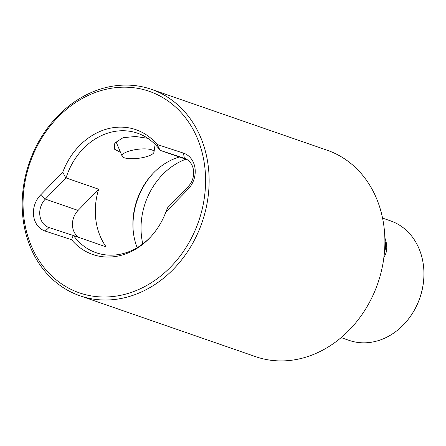 <?xml version="1.0" encoding="UTF-8"?>
<svg xmlns="http://www.w3.org/2000/svg" width="446" height="446" viewBox="0 0 446 446"><rect width="100%" height="100%" fill="white"/><g stroke="black" fill="none" stroke-linecap="round" stroke-linejoin="round"><path stroke-width="0.67" d="M120.537 152.387L114.327 149.098L114.812 142.993L123.157 137.658L135.662 136.498L147.754 138.299M327.191 150.241A109.237 91.408 109.1 0 1 383.928 226.312A109.237 91.408 -70.9 0 1 348.861 330.458A109.237 91.408 -70.9 0 1 255.664 356.672L79.895 295.77A109.237 91.408 109.1 0 1 23.159 219.7A109.237 91.408 109.1 0 1 102.151 88.57A109.237 91.408 -70.9 0 1 151.423 89.334L327.191 150.241M341.145 337.616L349.118 340.376A63.243 52.918 -70.9 0 0 377.639 340.816A63.243 52.918 109.1 0 0 404.193 324.03A63.243 52.918 109.1 0 0 423.683 267.773A63.243 52.918 109.1 0 0 423.371 264.902A63.243 52.918 109.1 0 0 390.529 220.859L382.557 218.1M179.376 157.014A63.243 52.918 109.1 0 0 179.18 157.07A63.243 52.918 109.1 0 0 152.627 173.856A63.243 52.918 109.1 0 0 133.137 230.114A63.243 52.918 109.1 0 0 133.443 232.99A63.243 52.918 -70.9 0 0 137.156 247.686M185.77 159.228A66.12 55.326 109.1 0 0 141.622 237.378A66.12 55.326 -70.9 0 0 142.792 243.912M73.545 235.577L73.228 235.471L71.572 239.725A66.03 55.248 -70.9 0 0 150.202 237.417A66.03 55.248 -70.9 0 0 165.845 212.056L167.624 207.769L188.067 186.729A17.249 14.434 -70.9 0 0 184.566 158.358A17.249 14.434 -70.9 0 0 184.371 158.291L160.086 150.33A63.243 52.918 109.1 0 0 137.519 133.198A63.243 52.918 109.1 0 0 108.997 132.752A63.243 52.918 -70.9 0 0 66.058 177.926L98.661 189.221A63.243 52.918 109.1 0 0 106.148 246.878L73.545 235.577A63.243 52.918 -70.9 0 0 96.107 252.709A63.243 52.918 -70.9 0 0 124.635 253.155A63.243 52.918 109.1 0 0 150.698 236.882M127.506 293.607A106.65 89.239 -70.9 0 0 204.63 165.583A106.65 89.239 -70.9 0 0 101.136 90.571A106.65 89.239 -70.9 0 0 24.012 218.596A106.65 89.239 -70.9 0 0 127.506 293.607M79.895 295.77A109.237 91.408 109.1 0 0 129.162 296.534A109.237 91.408 -70.9 0 0 208.159 165.405A109.237 91.408 -70.9 0 0 151.423 89.334M423.694 267.868A62.892 52.622 109.1 0 1 423.7 267.957A62.892 52.622 109.1 0 1 404.316 323.902A62.892 52.622 109.1 0 1 404.254 323.969M160.164 150.358L157.064 144.454A66.03 55.248 -70.9 0 0 62.791 172.123L65.774 178.06L66.058 177.926M160.086 150.33L187.448 159.813M65.774 178.06L45.33 199.1A17.249 14.434 -70.9 0 0 48.831 227.471A17.249 14.434 -70.9 0 0 49.027 227.538L73.228 235.471M62.791 172.123L40.514 195.053L45.33 199.1L78.05 210.434L98.661 189.221M78.05 210.434A17.249 14.434 -70.9 0 0 78.669 237.356M40.514 195.053A21.848 18.28 -70.9 0 0 45.191 231.073L71.572 239.725M165.845 212.056L188.128 189.126A21.848 18.28 -70.9 0 0 183.445 153.106L157.064 144.454M133.203 230.844A66.12 55.326 109.1 0 1 153.129 173.327M131.648 158.743A16.101 4.516 -7.4 0 1 122.171 156.223A16.101 4.516 -7.4 0 1 128.537 151.289A16.101 4.516 -7.4 0 1 144.432 148.875A16.101 4.516 -7.4 0 1 153.998 152.092A16.101 4.516 -7.4 0 1 131.648 158.743M183.445 153.106L184.371 158.291L184.755 158.425M45.191 231.073L49.027 227.538M188.128 189.126L188.067 186.729M384.904 240.589A11.033 5.19 -106.4 0 1 384.547 251.02M122.171 156.223L115.96 141.627M153.998 152.092L155.113 144.409M383.828 257.409C387.245 252.336 387.691 246.097 385.166 238.699L384.848 237.83"/></g></svg>

